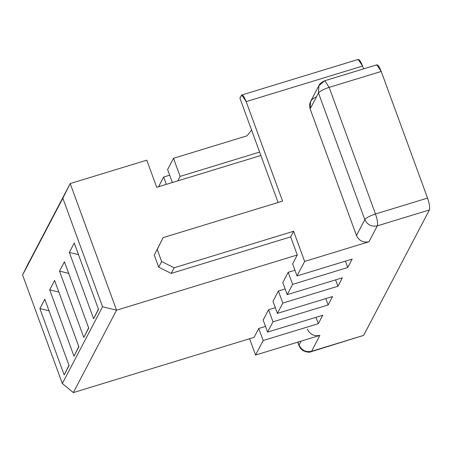 <?xml version="1.0" encoding="UTF-8"?>
<svg xmlns="http://www.w3.org/2000/svg" width="452" height="452" viewBox="0 0 452 452"><rect width="100%" height="100%" fill="white"/><g stroke="black" fill="none" stroke-linecap="round" stroke-linejoin="round"><path stroke-width="0.68" d="M376.437 65.218C377.539 64.099 379.132 66.178 381.222 71.456L427.564 198.083C429.462 203.716 430.078 207.671 429.4 209.937L363.628 335.39L311.552 351.3L319.892 335.384C314.14 336.503 309.976 334.423 307.394 329.146C309.976 334.423 314.14 336.503 319.892 335.384L255.561 355.04L249.594 338.734L255.561 355.04L263.171 340.531L258.753 328.468L254.092 337.361L73.348 392.585L62.319 383.539L22.6 274.997L62.319 383.539L102.57 306.767L62.851 198.225L22.6 274.997L70.201 183.563L146.787 160.166L70.201 183.563L116.543 310.196L297.286 254.979L290.664 236.888L171.189 273.387L158.692 267.149L154.279 255.092L163.104 237.622L282.579 201.117L246.165 101.621C244.074 96.344 242.481 94.265 241.385 95.383L239.91 98.191L241.809 94.982L246.165 101.621L282.579 201.117L163.104 237.622L154.279 255.092L158.692 267.149L161.635 261.533L157.223 249.476L161.635 261.533L174.139 267.77L171.189 273.387L290.664 236.888L297.286 254.979L292.625 263.872L297.037 275.929L352.181 259.086L347.763 267.511L292.619 284.359L287.218 294.653L342.362 277.81L337.943 286.235L282.805 303.083L277.404 313.377L332.548 296.535L328.129 304.959L272.985 321.807L267.584 332.101L322.728 315.259L318.31 323.683L263.171 340.531L255.561 355.04L319.892 335.384L311.552 351.3L362.628 335.695M357.798 59.822C358.894 58.703 360.487 60.783 362.577 66.054L363.606 68.862L362.577 66.054L246.165 101.621L362.577 66.054L358.221 59.415L241.809 94.982M156.72 187.303L146.787 160.166L156.72 187.303L260.877 155.482L156.72 187.303M278.082 202.49L260.877 155.482L278.082 202.49M44.799 299.213L69.071 365.544L64.161 374.906L39.889 308.575L44.799 299.213L39.889 308.575L49.206 310.857L39.889 308.575L64.161 374.906L69.066 365.131L64.161 374.906L69.071 365.544L44.799 299.213M64.433 261.764L88.705 328.096L83.795 337.458L59.523 271.127L64.433 261.764L59.523 271.127L68.84 273.409L59.523 271.127L83.795 337.458L88.699 327.683L83.795 337.458L88.705 328.096L64.433 261.764M74.247 243.04L98.519 309.371L93.615 318.733L69.337 252.402L74.247 243.04L69.337 252.402L78.654 254.685L69.337 252.402L93.615 318.733L98.513 308.959L93.615 318.733L98.519 309.371L74.247 243.04M54.613 280.489L78.885 346.82L73.981 356.182L49.703 289.851L54.613 280.489L49.703 289.851L59.02 292.133L49.703 289.851L73.981 356.182L78.88 346.407L73.981 356.182L78.885 346.82L54.613 280.489M297.687 342.17L298.964 345.65L297.958 342.085L298.964 345.65L300.591 348.509L302.863 350.543C306.818 352.272 309.569 352.656 311.129 351.701L363.628 335.39L429.4 209.937L377.324 225.853L368.979 241.763L304.642 261.42L297.037 275.929L304.642 261.42L293.614 231.271L290.664 236.888L293.614 231.271L174.139 267.77L293.614 231.271L304.642 261.42L368.979 241.763C363.222 242.882 359.057 240.803 356.475 235.526L364.82 219.615L318.479 92.982L310.134 108.898L356.475 235.526L310.134 108.898C308.722 103.259 310.682 99.31 316.016 97.044M263.171 320.044L267.584 332.101L272.985 321.807L268.573 309.744L263.171 320.044L268.573 309.744L275.319 307.682L268.573 309.744L272.985 321.807L328.129 304.959L332.548 296.535L277.404 313.377L282.805 303.083L278.387 291.02L272.991 301.32L277.404 313.377L272.991 301.32L278.387 291.02L285.133 288.958L278.387 291.02L282.805 303.083L337.943 286.235L342.362 277.81L287.218 294.653L292.619 284.359L288.207 272.296L282.805 282.596L287.218 294.653L282.805 282.596L288.207 272.296L294.953 270.234L288.207 272.296L292.619 284.359L347.763 267.511L352.181 259.086L297.037 275.929L292.625 263.872L297.286 254.979L116.543 310.196L70.201 183.563L62.851 198.225L102.57 306.767L116.543 310.196L73.348 392.585L254.092 337.361L258.753 328.468L265.505 326.406L258.753 328.468L263.171 340.531L318.31 323.683L322.728 315.259L267.584 332.101L263.171 320.044M163.68 177.02L169.675 175.19L163.68 177.02L166.364 184.354L163.68 177.02L158.59 186.732L163.68 177.02M247.018 135.832L251.578 130.069L247.018 135.832L173.495 158.296L247.018 135.832M167.607 169.528L173.495 158.296L180.116 176.387L177.766 180.873L180.116 176.387L259.634 152.092L180.116 176.387L173.495 158.296L167.607 169.528L172.359 182.523L167.607 169.528M318.92 85.586L318.479 92.982L318.92 85.586L310.575 101.502L310.134 108.898L318.479 92.982C319.954 91.106 323.508 89.236 329.141 87.366L375.482 213.994L427.564 198.083L381.222 71.456L329.141 87.366L381.222 71.456L376.861 64.811L324.785 80.727L329.141 87.366L324.785 80.727C321.152 82.518 319.197 84.14 318.92 85.586L324.785 80.727M239.91 98.191L260.877 155.482L239.91 98.191M356.475 235.526C359.057 240.803 363.222 242.882 368.979 241.763L377.324 225.853C371.567 226.966 367.403 224.887 364.82 219.615L356.475 235.526M329.141 87.366C323.508 89.236 319.954 91.106 318.479 92.982L364.82 219.615C366.295 217.74 369.849 215.87 375.482 213.994L329.141 87.366M375.482 213.994C369.849 215.87 366.295 217.74 364.82 219.615C367.403 224.887 371.567 226.966 377.324 225.853C377.996 223.582 377.386 219.632 375.482 213.994C377.386 219.632 377.996 223.582 377.324 225.853L429.4 209.937C430.078 207.671 429.462 203.716 427.564 198.083L375.482 213.994M157.223 249.476L163.104 237.622L157.223 249.476M174.139 267.77L161.635 261.533L158.692 267.149L171.189 273.387L174.139 267.77M299.049 345.062L301.117 341.124L299.049 345.062C301.631 350.34 305.795 352.419 311.552 351.3C305.795 352.419 301.631 350.34 299.049 345.062M345.43 261.143L347.763 267.511L345.43 261.143M335.616 279.867L337.943 286.235L335.616 279.867M325.802 298.591L328.129 304.959L325.802 298.591M315.982 317.315L318.31 323.683L315.982 317.315M62.319 383.539L73.348 392.585L116.543 310.196L102.57 306.767L62.319 383.539M27.007 265.951L22.6 274.997L62.851 198.225L70.201 183.563L27.007 265.951"/></g></svg>
